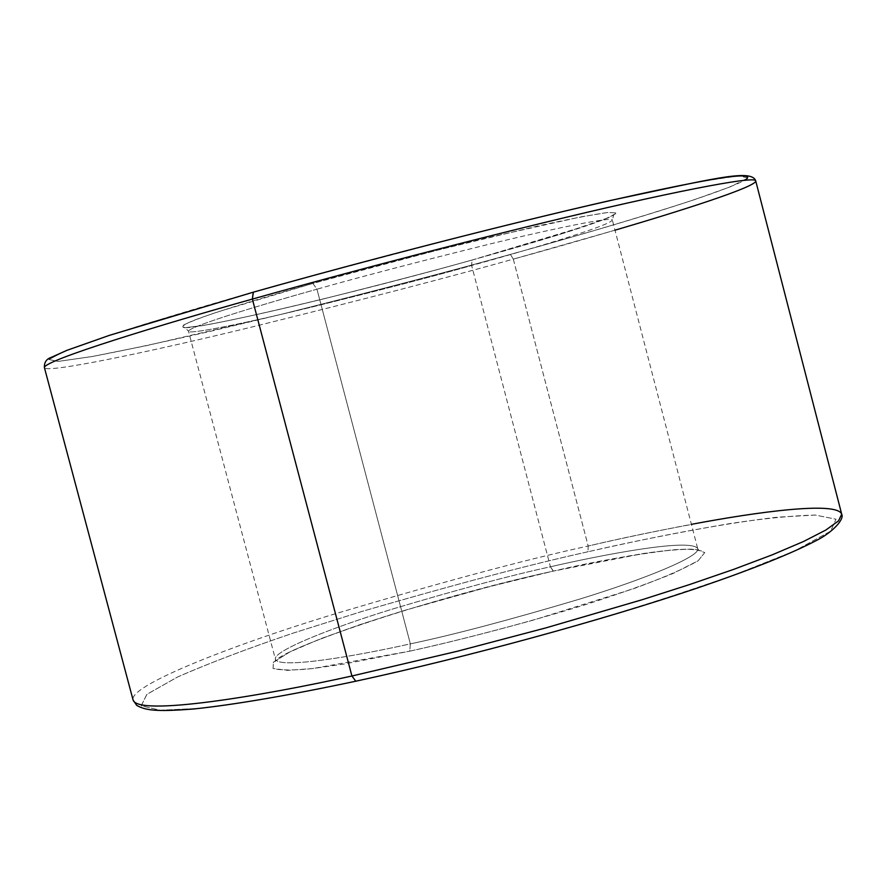 <?xml version="1.0" encoding="UTF-8"?>
<svg xmlns="http://www.w3.org/2000/svg" width="886" height="886" viewBox="0 0 886 886"><rect width="100%" height="100%" fill="white"/><g stroke="black" fill="none" stroke-linecap="round" stroke-linejoin="round"><path stroke-width="0.66" stroke-dasharray="4.43 3.32" d="M410.351 643.856C452.912 634.941 509.262 620.056 579.389 599.191C646.846 578.525 701.191 555.887 697.692 548.556C690.404 537.58 599.102 555.555 550.428 566.785L553.207 571.149L643.757 553.451C664.267 550.494 681.268 549.065 694.757 549.143L704.78 552.565L698.124 560.772L673.327 573.364C648.353 583.509 618.76 594.041 584.538 604.95C515.032 626.236 451.849 641.907 409.753 651.166L410.351 643.856C357.7 655.684 279.389 669.395 275.435 659.328C272.279 651.487 329.348 628.418 392.919 608.937C458.571 589.345 511.078 575.291 550.428 566.785L471.64 265.512C519.96 252.2 609.502 226.207 612.359 220.049C613.023 216.417 555.566 227.979 486.791 244.78C415.523 262.444 358.908 277.252 316.955 289.201L312.902 283.42L436.909 250.295L538.777 225.775C569.454 219.064 592.413 214.633 607.652 212.485L616.59 212.939C613.621 215.542 604.174 219.628 588.226 225.21L471.961 260.063L471.64 265.512C432.8 276.476 380.016 290.198 313.301 306.711C248.523 322.526 188.397 334.919 188.508 331.253C188.552 326.58 264.781 303.721 316.955 289.201L410.351 643.856L316.955 289.201C358.908 277.252 415.523 262.444 486.791 244.78C555.566 227.979 613.023 216.417 612.359 220.049C609.502 226.207 519.96 252.2 471.64 265.512L550.428 566.785C599.102 555.555 690.404 537.58 697.692 548.556C701.191 555.887 646.846 578.525 579.389 599.191C509.262 620.056 452.912 634.941 410.351 643.856L409.753 651.166C442.358 644.111 483.678 633.723 533.715 620.001L633.379 588.791C662.85 577.971 684.435 568.635 698.124 560.772L704.78 552.565C700.361 549.508 689.64 548.6 672.64 549.841C632.427 554.758 592.668 561.846 553.362 571.082L488.773 586.798L405.367 610.177L361.111 624.242L320.787 638.673L289.943 651.897L273.375 662.219L273.076 668.476L287.573 670.381L312.847 668.542L344.111 664.024L409.753 651.166L312.847 668.542C293.986 670.469 280.729 670.447 273.076 668.476L273.375 662.219L289.943 651.897C316.9 639.238 360.203 623.977 405.367 610.177C466.457 592.335 515.785 579.311 553.362 571.082L550.428 566.785C511.078 575.291 458.571 589.345 392.919 608.937C329.348 628.418 272.279 651.487 275.435 659.328C279.389 669.395 357.7 655.684 410.351 643.856M614.995 230.194L513.304 259.133L510.425 254.404C582.467 234.447 711.524 197.368 744.816 180.257M356.094 681.09C300.52 693.206 247.892 702.31 198.209 708.412L160.222 710.251L141.295 705.765L146.821 694.391L177.577 676.982C209.495 663.016 248.069 648.375 293.277 633.08L361.975 611.44C455.349 584.317 530.703 564.415 588.027 551.756C631.297 541.745 678.421 532.386 729.399 523.67C762.636 518.598 791.231 515.718 815.209 515.054L836.007 519.207L830.614 531.19L794.753 550.87L731.648 575.989L651.254 603.001C593.41 620.687 538.024 636.469 485.096 650.357C435.879 662.783 392.875 673.028 356.094 681.09L414.615 667.822C459.701 657.002 510.092 643.9 565.811 628.506C623.722 611.783 678.997 594.273 731.648 575.989L794.753 550.87L830.614 531.19L836.007 519.207L815.209 515.054L776.756 517.247C714.958 524.501 643.69 539.109 588.027 551.756L588.182 546.02C619.569 538.721 653.968 531.5 691.401 524.346M841.7 514.201C838.09 504.189 789.326 508.165 737.717 516.316C683.505 525.398 633.667 535.299 588.182 546.02L513.304 259.133C558.512 246.773 607.431 232.608 660.048 216.649C709.974 201.299 755.891 185.551 755.747 180.999M253.241 292.192L253.385 292.159C198.431 307.641 147.242 323.113 99.83 338.563L64.589 351.332L48.974 359.517L58.077 361.433L92.277 356.504C126.321 350.003 166.634 341.376 213.238 330.644L283.454 313.788C378.078 290.099 453.732 270.308 510.425 254.404C453.732 270.308 378.078 290.099 283.454 313.788L146.722 345.606L92.277 356.504L58.077 361.433L48.974 359.517L64.589 351.332C85.776 343.281 113.375 333.944 147.375 323.324L253.385 292.159L311.429 276.022L463.19 236.064C521.898 221.323 578.48 207.789 632.925 195.441L699.298 181.741L738.869 175.816L747.961 178.008L730.418 186.78L694.569 199.605C635.672 218.931 565.578 239.087 510.425 254.404L513.304 259.133C450.01 276.941 363.57 299.39 253.994 326.502C147.419 352.517 44.632 373.826 44.411 367.612C44.632 373.826 147.419 352.517 253.994 326.502C363.57 299.39 450.01 276.941 513.304 259.133L588.182 546.02C524.102 559.974 438.138 583.066 330.29 615.283C225.675 647.356 128.016 686.484 133.099 700.095C128.016 686.484 225.675 647.356 330.29 615.283C438.138 583.066 524.102 559.974 588.182 546.02L588.027 551.756C530.758 564.404 455.482 584.273 362.219 611.373L293.587 632.981C248.39 648.264 209.805 662.883 177.831 676.86L146.954 694.281L141.239 705.71L159.956 710.24L197.766 708.457C247.305 702.41 299.867 693.328 355.441 681.234M312.902 283.42L218.432 311.695C200.579 317.686 188.519 322.371 182.25 325.738L184.742 327.754L203.503 325.428C232.542 320.223 277.396 310.155 323.412 298.925C385.366 283.454 434.904 270.496 472.028 260.052L560.616 234.17L608.649 217.646L616.59 212.939L607.652 212.485L580.629 216.937L488.551 237.492C417.683 254.758 354.533 271.725 312.902 283.42L316.955 289.201C264.781 303.721 188.552 326.58 188.508 331.253C188.397 334.919 248.523 322.526 313.301 306.711C380.016 290.198 432.8 276.476 471.64 265.512L472.028 260.052C434.904 270.496 385.366 283.454 323.412 298.925C277.396 310.155 232.542 320.223 203.503 325.428L184.742 327.754C180.268 327.111 183.612 324.509 194.776 319.979C222.596 309.646 271.404 295.104 312.902 283.42M697.692 548.556L698.866 550.394L694.281 549.442C685.21 549.021 678.831 548.877 651.121 552.432C623.434 556.508 590.796 562.743 553.207 571.149C431.914 597.275 278.935 649.36 275.302 661.51L275.435 659.328L188.508 331.253L184.919 327.521C194.898 330.279 351.476 294.019 471.961 260.063C517.933 247.26 554.846 236.263 582.678 227.071C611.019 217.458 611.484 216.162 613.655 215.043L612.359 220.049L697.692 548.556"/><path stroke-width="1.33" d="M744.816 180.257C751.959 175.805 745.857 174.597 724.482 177.488C692.464 182.317 632.615 195.042 564.183 211.245C441.006 240.627 323.501 272.323 253.385 292.159L252.366 299.091C319.425 280.209 426.41 251.303 543.938 222.652C661.798 193.868 757.12 174.874 755.747 180.999C756.046 186.946 679.728 211.189 614.995 230.194M691.401 524.346C757.585 511.82 837.082 501.044 841.7 514.201L838.533 520.879L825.796 530.061L803.447 541.534L772.204 554.846L733.553 569.41L689.474 584.583L642.173 599.711L546.042 627.842L457.774 651.144L351.919 675.996L355.784 681.212L351.919 675.996L457.774 651.144L546.042 627.842L642.173 599.711L689.474 584.583L733.553 569.41L772.204 554.846L803.447 541.534L825.796 530.061L838.533 520.879L841.7 514.201C844.657 519.561 831.721 532.885 816.371 540.493C791.973 553.351 752.712 569.056 698.578 587.617C603.322 619.923 467.443 657.091 355.784 681.212C288.858 695.421 233.195 704.879 193.779 708.977C155.559 711.99 145.514 710.295 136.743 705.422L133.099 700.095C138.449 716.497 262.134 695.909 351.919 675.996L252.366 299.091L351.919 675.996C262.134 695.909 138.449 716.497 133.099 700.095L44.411 367.612C43.458 360.403 163.467 323.944 252.366 299.091C163.467 323.944 43.458 360.403 44.411 367.612C44.145 362.452 46.36 359.063 51.078 357.446L66.893 350.347L109.366 335.362L253.241 292.192L252.366 299.091C319.425 280.209 426.41 251.303 543.938 222.652C661.798 193.868 757.12 174.874 755.747 180.999C751.716 168.152 710.993 179.404 610.133 200.535C511.421 222.962 368.011 259.742 253.241 292.192M355.441 681.234L356.094 681.09M841.7 514.201L755.747 180.999"/></g></svg>

